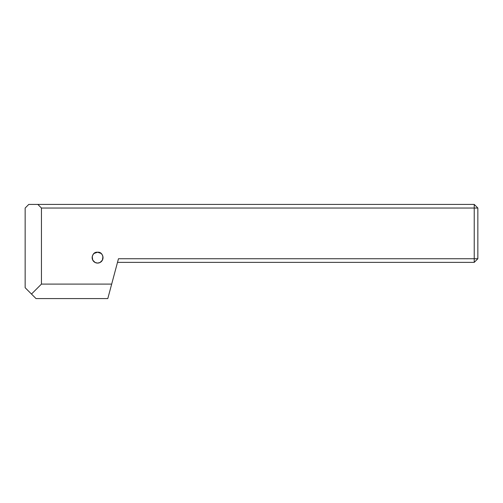 <?xml version="1.0" encoding="UTF-8"?>
<svg xmlns="http://www.w3.org/2000/svg" width="503" height="503" viewBox="0 0 503 503"><rect width="100%" height="100%" fill="white"/><g stroke="black" fill="none" stroke-linecap="round" stroke-linejoin="round"><path stroke-width="0.75" d="M92.91 254.883L92.238 256.668L92.753 260.139L95.149 262.509L97.582 263.088C89.653 262.352 91.414 251.418 97.582 252.223A5.432 5.432 0 0 0 92.15 257.655A5.432 5.432 0 0 0 97.582 263.088C105.511 262.352 103.75 251.418 97.582 252.223L94.243 253.374M41.447 284.094L41.447 208.041L474.228 208.041L474.228 258.743L118.469 258.743L107.799 298.581L36.015 298.581L31.488 294.054L41.447 284.094L111.679 284.094M102.254 254.883L102.926 256.668L102.411 260.139L100.015 262.509L97.582 263.088A5.432 5.432 0 0 0 103.014 257.655A5.432 5.432 0 0 0 97.582 252.223L100.921 253.374M41.447 208.041L37.826 204.419L28.772 204.419L25.15 208.041L25.15 287.716L31.488 294.054M37.826 204.419L474.228 204.419L474.228 208.041L477.85 208.041L477.85 258.743L474.228 258.743L474.228 262.365L117.501 262.365M474.228 262.365L477.85 258.743M477.85 208.041L474.228 204.419"/></g></svg>
